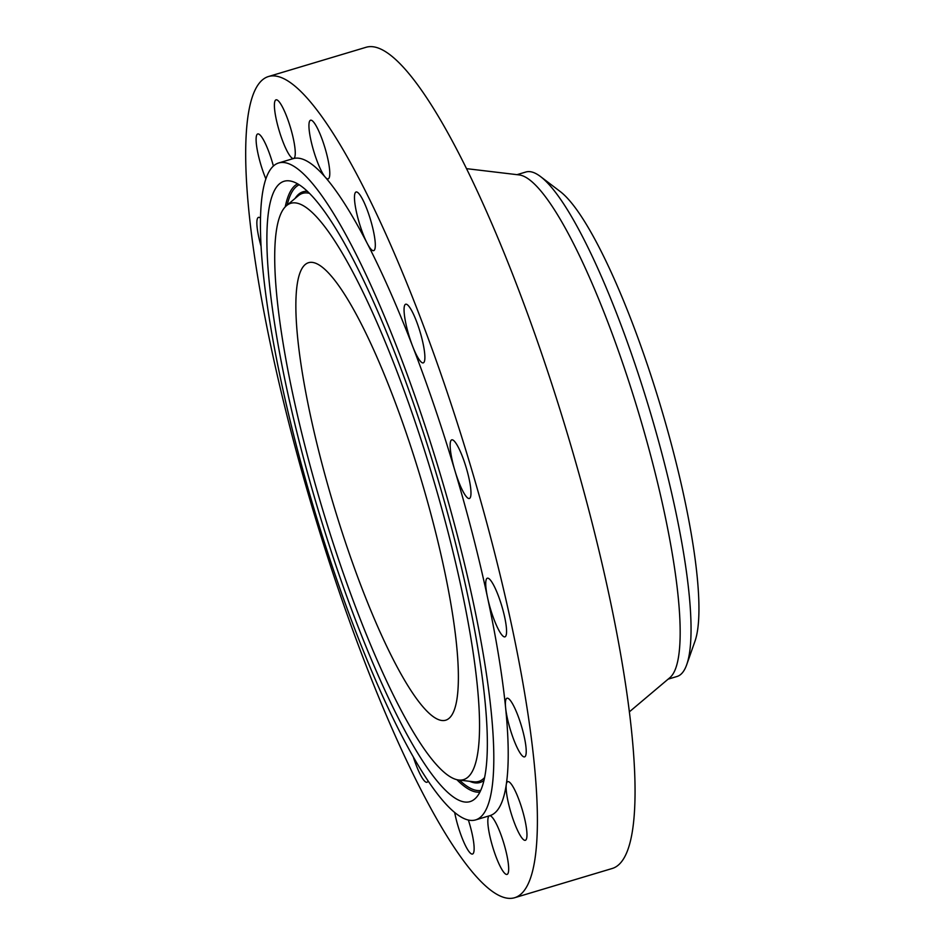 <?xml version="1.0" encoding="UTF-8"?>
<svg xmlns="http://www.w3.org/2000/svg" width="945" height="945" viewBox="0 0 945 945"><rect width="100%" height="100%" fill="white"/><g stroke="black" fill="none" stroke-linecap="round" stroke-linejoin="round"><path stroke-width="1.42" d="M489.333 815.807A30.618 5.847 -106.7 0 0 497.483 860.446A30.618 5.847 -106.7 0 0 507.04 874.42A30.618 5.847 -106.7 0 0 499.019 829.734A30.618 5.847 -106.7 0 0 489.604 815.724M246.102 136.517A428.652 81.79 -106.7 0 0 345.575 610.092A428.652 81.79 -106.7 0 0 514.553 897.75A428.652 81.79 -106.7 0 0 536.984 837.742A428.652 81.79 -106.7 0 0 437.5 364.168A428.652 81.79 -106.7 0 0 268.534 76.51A428.652 81.79 -106.7 0 0 246.102 136.517M486.84 578.505A30.618 5.847 -106.7 0 0 487.573 597.653A30.618 5.847 -106.7 0 0 504.937 636.859A30.618 5.847 -106.7 0 0 505.445 636.54A30.618 5.847 -106.7 0 0 501.299 604.387A30.618 5.847 -106.7 0 0 487.36 578.198A30.618 5.847 -106.7 0 0 486.84 578.505M450.174 444.126A30.618 5.847 -106.7 0 0 454.911 470.645A30.618 5.847 -106.7 0 0 469.346 498.499A30.618 5.847 -106.7 0 0 470.953 494.211A30.618 5.847 -106.7 0 0 463.841 460.392A30.618 5.847 -106.7 0 0 451.781 439.838A30.618 5.847 -106.7 0 0 450.174 444.126M404.578 316.291A30.618 5.847 -106.7 0 0 412.587 346.142A30.618 5.847 -106.7 0 0 423.254 362.88A30.618 5.847 -106.7 0 0 424.364 350.819A30.618 5.847 -106.7 0 0 415.765 319.469A30.618 5.847 -106.7 0 0 405.688 304.219A30.618 5.847 -106.7 0 0 404.578 316.291M356.997 214.468A30.618 5.847 -106.7 0 0 367.073 243.101A30.618 5.847 -106.7 0 0 373.677 250.649A30.618 5.847 -106.7 0 0 372.779 228.158A30.618 5.847 -106.7 0 0 356.1 191.989A30.618 5.847 -106.7 0 0 356.997 214.468M314.673 154.153A30.618 5.847 -106.7 0 0 325.281 177.211A30.618 5.847 -106.7 0 0 328.151 178.877A30.618 5.847 -106.7 0 0 324.052 144.939A30.618 5.847 -106.7 0 0 310.574 120.216A30.618 5.847 -106.7 0 0 314.673 154.153M284.055 144.526A30.618 5.847 -106.7 0 0 293.576 158.512A30.618 5.847 -106.7 0 0 293.611 158.5A30.618 5.847 -106.7 0 0 285.603 113.802A30.618 5.847 -106.7 0 0 276.034 99.839A30.618 5.847 -106.7 0 0 284.055 144.526M273.388 166.048A30.618 5.847 -106.7 0 0 263.277 139.517A30.618 5.847 -106.7 0 0 257.749 133.954A30.618 5.847 -106.7 0 0 265.876 178.912M260.513 218.177A30.618 5.847 -106.7 0 0 260.477 218.141A30.618 5.847 -106.7 0 0 258.493 217.374A30.618 5.847 -106.7 0 0 261.115 246.444M413.414 757.264A30.618 5.847 -106.7 0 0 426.975 782.271A30.618 5.847 -106.7 0 0 428.061 781.019M468.401 820.106L468.401 820.106A30.618 5.847 -106.7 0 1 472.5 854.044A30.618 5.847 -106.7 0 1 459.022 829.32A30.618 5.847 -106.7 0 1 454.687 812.594M513.277 787.197A30.618 5.847 -106.7 0 0 507.76 781.645A30.618 5.847 -106.7 0 0 506.296 784.421A30.618 5.847 -106.7 0 0 519.809 834.742A30.618 5.847 -106.7 0 0 525.326 840.306A30.618 5.847 -106.7 0 0 524.77 819.244A30.618 5.847 -106.7 0 0 513.277 787.197M509.001 698.981A30.618 5.847 -106.7 0 0 507.016 698.213A30.618 5.847 -106.7 0 0 505.622 707.84A30.618 5.847 -106.7 0 0 522.609 756.118A30.618 5.847 -106.7 0 0 524.593 756.874A30.618 5.847 -106.7 0 0 522.62 730.166A30.618 5.847 -106.7 0 0 509.001 698.981M475.524 819.941L489.947 815.63A342.917 65.429 -106.7 0 0 506.296 784.421A342.917 65.429 -106.7 0 0 507.89 767.612A342.917 65.429 -106.7 0 0 505.622 707.84A342.917 65.429 -106.7 0 0 487.573 597.653A342.917 65.429 -106.7 0 0 454.911 470.645A342.917 65.429 -106.7 0 0 412.587 346.142A342.917 65.429 -106.7 0 0 367.073 243.101A342.917 65.429 -106.7 0 0 325.281 177.211A342.917 65.429 -106.7 0 0 293.576 158.512A342.917 65.429 -106.7 0 0 293.139 158.63L278.716 162.953A342.917 65.429 -106.7 0 0 260.773 210.959A342.917 65.429 -106.7 0 0 340.354 589.822A342.917 65.429 -106.7 0 0 475.524 819.941A342.917 65.429 -106.7 0 0 493.479 771.935A342.917 65.429 -106.7 0 0 413.898 393.073A342.917 65.429 -106.7 0 0 278.716 162.953M514.553 897.75L612.206 868.49A428.652 81.79 -106.7 0 0 634.638 808.483A428.652 81.79 -106.7 0 0 535.165 334.908A428.652 81.79 -106.7 0 0 366.188 47.25L268.534 76.51M324.631 211.68A323.792 61.779 -106.7 0 0 289.406 180.873A323.792 61.779 -106.7 0 0 293.493 418.292A323.792 61.779 -106.7 0 0 429.609 771.214A323.792 61.779 -106.7 0 0 474.603 799.104A323.792 61.779 -106.7 0 0 454.545 539.441A323.792 61.779 -106.7 0 0 324.631 211.68M425.888 751.358A300.817 57.397 -106.7 0 0 458.608 779.991A300.817 57.397 -106.7 0 0 454.817 559.405A300.817 57.397 -106.7 0 0 328.352 231.537A300.817 57.397 -106.7 0 0 286.559 205.62A300.817 57.397 -106.7 0 0 305.188 446.867A300.817 57.397 -106.7 0 0 425.888 751.358M458.148 686.791A238.825 45.573 -106.7 0 0 402.735 422.935A238.825 45.573 -106.7 0 0 308.59 262.675A238.825 45.573 -106.7 0 0 296.092 296.104A238.825 45.573 -106.7 0 0 351.516 559.96A238.825 45.573 -106.7 0 0 445.65 720.22A238.825 45.573 -106.7 0 0 458.148 686.791M540.552 176.585L560.208 191.528A242.676 46.305 73.3 0 1 576.993 210.109A242.676 46.305 73.3 0 1 669.06 435.68A242.676 46.305 73.3 0 1 694.941 641.312L686.743 664.607A263.312 50.239 -106.7 0 0 690.795 639.623A263.312 50.239 73.3 0 0 650.113 411.595A263.312 50.239 73.3 0 0 558.767 196.737A263.312 50.239 -106.7 0 0 540.552 176.585A263.312 50.239 -106.7 0 0 525.892 172.002L516.998 174.671M629.323 711.88L669.851 677.695A263.312 50.239 -106.7 0 0 679.916 642.883A263.312 50.239 -106.7 0 0 622.294 362.006A263.312 50.239 -106.7 0 0 519.242 174.931L466.594 168.659M668.127 679.148L677.01 676.49A263.312 50.239 -106.7 0 0 686.743 664.607M285.248 206.872A317.674 60.61 73.3 0 1 297.616 183.826M287.174 205.1A316.28 60.35 73.3 0 1 299.175 184.771M479.847 792.111A317.674 60.61 73.3 0 1 456.837 779.66M480.627 790.469A316.28 60.35 73.3 0 1 459.412 780.086M483.899 780.464A308.33 58.826 73.3 0 1 469.677 781.302M295.076 198.45A308.33 58.826 73.3 0 1 307.409 191.327M484.525 777.629A306.936 58.566 73.3 0 1 473.823 781.798L458.608 779.991M286.559 205.62L298.266 195.757A306.936 58.566 73.3 0 1 309.487 193.347"/></g></svg>
